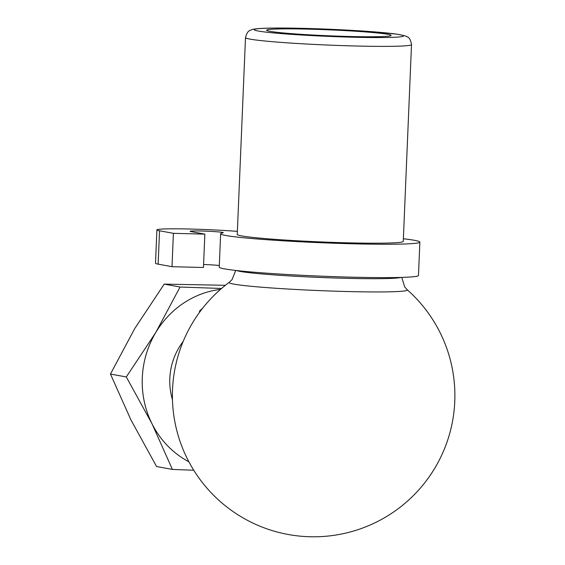 <?xml version="1.0" encoding="UTF-8"?>
<svg xmlns="http://www.w3.org/2000/svg" width="565" height="565" viewBox="0 0 565 565"><rect width="100%" height="100%" fill="white"/><g stroke="black" fill="none" stroke-linecap="round" stroke-linejoin="round"><path stroke-width="0.85" d="M245.493 37.622L237.244 234.44A83.083 3.976 2.4 0 0 241.629 235.909A83.083 3.976 2.4 0 0 333.661 242.406A83.083 3.976 2.4 0 0 403.262 241.396L411.511 44.586C410.056 36.188 407.153 37.29 405.585 35.991L397.802 34.253L370.096 31.534L321.315 28.921C297.254 28.052 278.446 27.833 264.893 28.25C252.534 28.744 251.496 29.776 251.22 29.867C250.86 30.658 247.647 29.274 245.493 37.622A83.083 3.976 2.4 0 0 249.878 39.091A83.083 3.976 2.4 0 0 341.91 45.596A83.083 3.976 2.4 0 0 411.511 44.586M348.817 36.478A62.312 2.987 2.4 0 0 391.029 35.56A62.312 2.987 2.4 0 0 328.971 29.832A62.312 2.987 2.4 0 0 266.659 30.348A62.312 2.987 2.4 0 0 348.817 36.478M200.448 311.089L199.586 310.934L199.53 312.339M199.586 310.934A99.694 94.256 -79.6 0 1 202.545 308.356M172.473 399.808A62.312 58.908 -79.6 0 1 183.18 341.458M188.894 461.775A91.389 86.403 -79.6 0 1 151.971 423.672A91.389 86.403 -79.6 0 1 155.792 332.467A91.389 86.403 -79.6 0 1 220.534 289.358M172.41 469.43L156.569 466.528L130.896 419.802L110.458 374.044L134.717 328.597L164.21 284.117L180.058 287.027L155.792 332.467L126.299 376.954L151.971 423.672L172.41 469.43L193.767 470.235M180.058 287.027L221.551 288.475M164.21 284.117L225.379 285.297M110.458 374.044L126.299 376.954M220.64 233.74A99.694 4.774 2.4 0 0 320.051 242.689A99.694 4.774 2.4 0 0 419.866 242.095L418.467 275.466A99.694 4.774 2.4 0 1 318.653 276.059A99.694 4.774 2.4 0 1 219.241 267.118L220.64 233.74A99.694 4.774 2.4 0 1 222.928 232.829A16.618 0.798 2.4 0 0 223.309 232.681A16.618 0.798 2.4 0 0 206.741 231.191A16.618 0.798 2.4 0 0 190.101 231.29A16.618 0.798 2.4 0 0 190.984 231.579L204.855 234.129L203.457 267.499L172.007 266.694L173.406 233.324L204.855 234.129M219.312 265.515A16.618 0.798 2.4 0 0 203.584 264.491M237.371 231.382A49.847 2.387 2.4 0 0 184.924 228.924A49.847 2.387 2.4 0 0 156.908 229.899L155.509 263.269A49.847 2.387 2.4 0 0 158.136 264.152L172.007 266.694M156.908 229.899A49.847 2.387 2.4 0 0 159.542 230.781L173.406 233.324M419.866 242.095A99.694 4.774 2.4 0 0 403.375 238.762M235.725 270.451L231.996 279.71L229.263 282.295A89.206 4.273 2.4 0 0 346.811 291.519A89.206 4.273 2.4 0 0 407.21 289.753L404.709 286.949L401.757 277.408M236.594 270.543A83.083 3.976 2.4 0 0 318.596 277.394A83.083 3.976 2.4 0 0 400.889 277.429M258.085 31.004A74.771 3.581 2.4 0 0 384.984 37.523A74.771 3.581 2.4 0 0 343.478 29.91A74.771 3.581 2.4 0 0 258.085 31.004M159.542 230.781L158.136 264.152M229.263 282.295A141.236 141.236 0 0 0 310.037 536.75A141.236 141.236 0 0 0 407.21 289.753"/></g></svg>
